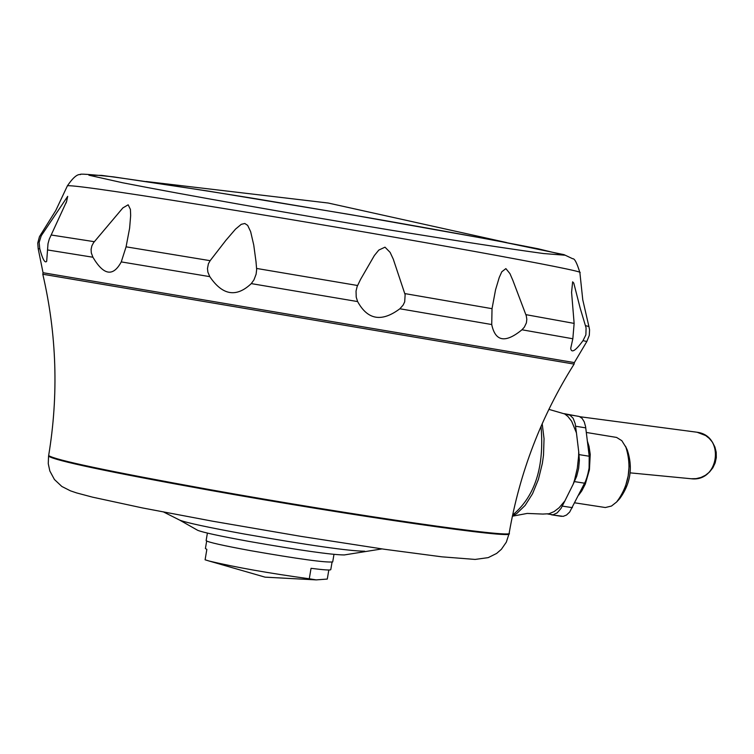<?xml version="1.0" encoding="UTF-8"?>
<svg xmlns="http://www.w3.org/2000/svg" width="754" height="754" viewBox="0 0 754 754"><rect width="100%" height="100%" fill="white"/><g stroke="black" fill="none" stroke-linecap="round" stroke-linejoin="round"><path stroke-width="1.13" d="M206.134 540.58L206.125 540.646C207.906 542.192 222.741 545.528 250.611 550.665C298.377 558.987 325.737 562.738 332.702 561.918L333.975 554.416M328.819 570.005L327.283 579.072L316.237 579.883L309.281 578.78C269.074 573.257 235.691 567.338 209.141 561.033L205.097 559.798L206.85 549.393L205.418 548.516M332.043 562.201L330.78 569.647C330.563 570.392 323.984 569.949 311.044 568.318L309.281 578.78M399.856 308.772C381.731 322.344 367.66 319.95 357.632 301.581L356.218 297.142L356.039 291.101L357.132 286.529L360.535 279.451L374.37 255.512L378.819 250.064L385.002 247.171L390.129 252.392L393.277 259.14L405.134 294.729L404.691 301.836L403.107 305.125L399.856 308.772L491.721 324.531L492.032 308.678L495.557 289.762L499.242 277.463L501.806 271.779L505.877 268.613L509.949 273.636L512.833 280.29L526.273 315.785L526.82 319.347L526.386 322.882L524.35 327.151L521.957 329.781C505.387 343.372 495.312 341.628 491.721 324.531M583.002 340.648C575.538 350.836 571.438 353.419 570.712 348.376L572.833 338.763L574.133 323.4L571.579 292.354L572.635 281.817L573.775 283.07L580.184 308.179L586.094 327.896L585.877 334.842L583.002 340.648L586.838 341.505L574.35 362.589L557.423 359.733M47.53 249.951L46.682 261.318C44.948 263.466 42.639 259.301 39.774 248.811L39.133 242.43L41.225 235.795L67.7 196.332L66.578 201.516L49.264 239.15L48.011 243.665L47.53 249.951L92.912 257.237L91.3 252.854L91.102 249.329L91.875 245.842L93.571 242.647L122.893 207.887L128.171 204.805L130.414 209.414L130.659 215.55L129.622 228.151L126.078 246.822L121.262 261.902C113.109 276.991 103.656 275.436 92.912 257.237M210.14 260.677L225.832 240.403L235.531 229.112L241.271 224.324L244.814 223.495L247.68 225.389L250.639 231.638L253.749 245.05L256.021 261.817L256.652 269.546L256.115 274.192L253.975 279.847L251.28 283.608C236.332 297.745 222.496 295.417 209.782 276.633L207.878 272.128L207.473 268.518L208.396 263.796L210.14 260.677L126.078 246.822M58.463 275.342L43.063 272.722L42.799 274.239C56.757 334.39 58.708 394.823 48.652 455.548C54.552 459.893 108.029 471.203 209.084 489.497C353.918 515.529 516.273 538.884 509.186 533.059C519.638 472.522 541.278 416.199 574.105 364.097L42.808 274.239M536.019 356.114L535.086 355.954M574.096 364.097L574.35 362.589L43.053 272.722L38.171 248.641L39.774 248.811M381.986 548.912L344.295 554.944C331.826 554.869 300.064 550.354 248.98 541.41C219.951 536.103 202.854 532.399 197.68 530.307L197.284 530.081M543.078 514.049L549.035 513.747L554.096 511.589L559.072 507.781L564.897 500.882L573.181 484.219L574.623 479.798L577.31 468.225L578.601 456.358L578.714 451.674L576.442 432.89L571.655 421.26L567.922 416.5L564.755 413.974L548.855 409.356M547.772 514.021L553.059 514.803L557.178 512.89L560.985 508.46L564.897 500.882M573.181 484.219L576.669 476.321L578.638 468.488L579.374 460.402L578.714 451.674M551.73 514.831L563.181 516.358L566.499 515.048L569.666 512.07L585.424 481.523L587.423 476.028L589.1 468.074L589.213 456.236L585.575 426.547L584.227 421.825L582.088 418.376L579.345 416.519L564.246 413.673M576.442 432.89L575.189 423.616L573.134 418.263L569.967 415.162L564.755 413.974M587.649 443.371L589.882 455.67L589.025 469.723L585.472 482.532L579.817 492.88M625.518 446.217L627.319 450.119C633.087 467.537 630.561 483.71 619.731 498.648L616.829 501.778M586.32 432.457L616.602 437.433L621.824 440.685L626.131 447.593L628.289 455.218L629.1 466.434L628.167 475.953L625.358 486.82L621.956 494.501L616.631 501.994L611.466 506.057L605.33 507.527L574.85 502.843M587.385 441.194L589.034 446.377L590.231 454.351L589.421 469.799L585.321 484.03L581.796 490.863L578.733 495.058M391.383 230.234C288.876 213.288 184.4 194.852 122.657 182.77L88.906 175.201L101.677 175.39C134.438 179.688 185.72 187.463 255.54 198.707L365.86 217.256C439.252 230.083 496.669 240.583 538.102 248.773L564.539 255.182L543.587 253.551C507.489 248.594 456.754 240.818 391.383 230.234M247.538 212.364C409.271 238.848 588.714 271.506 579.883 272.609C576.942 262.948 574.548 258.32 572.691 258.745L564.039 254.663L495.029 240.366L351.392 214.767L208.33 191.092L113.232 176.832C89.472 174.344 78.567 173.59 80.518 174.57C77.304 173.986 72.95 177.699 67.455 185.72C75.08 185.135 135.107 194.023 247.538 212.364M51.206 235.003L94.325 241.695M41.121 233.825L42.488 233.853M585.509 325.634L588.912 326.529L589.562 329.79L589.308 335.323L586.848 341.487M525.877 314.644L574.133 323.4M404.841 293.589L492.032 308.678M256.605 268.443L357.575 285.502M38.181 248.679L37.747 243.099L39.453 236.662L55.758 210.545L67.455 185.72M121.262 261.902L209.782 276.633M251.28 283.608L357.632 301.581M521.957 329.781L572.833 338.763M364.71 551.212C349.177 551.07 309.055 545.34 244.353 534.02C207.614 527.31 186.049 522.673 179.659 520.1L163.872 512.145M208.971 490.119C353.814 516.16 516.16 539.506 509.082 533.662L506.33 542.154L501.391 549.289L496.641 553.427L488.215 557.63L475.124 559.43L441.787 556.82L384.135 549.223L301.185 536.405L212.713 521.221L142.44 507.932L92.393 497.122L76.644 492.928L70.452 490.835L61.847 486.471L54.429 479.506L49.83 470.977L48.265 463.682L48.548 456.151C54.448 460.506 107.926 471.834 208.971 490.119M579.854 416.717L697.13 432.249C725.159 435.84 719.231 482.324 691.201 478.752L690.683 478.696M512.616 515.057C535.029 496.386 544.501 466.82 541.023 426.359M512.4 516.056L516.754 513.531L525.133 505.416L532.541 493.747L538.431 479.356L542.38 463.295L543.521 455.001L544.039 438.677L542.192 423.682M578.591 416.321L568.488 414.662M585.764 427.876L575.641 426.227M589.213 456.236L579.063 454.615M584.633 483.21L574.482 481.608M572.437 507.668L562.305 506.104M625.697 446.585C632.059 466.415 629.138 484.775 616.951 501.655M206.125 540.646L207.397 533.087M206.671 541.07L205.399 548.582M209.141 561.033L265.059 577.149L316.237 579.883M66.05 203.099L66.578 201.516M506.65 242.571L328.235 203.033L146.163 181.507M588.902 326.482L582.767 299.819L579.883 272.609M197.68 530.307L179.659 520.1M630.174 472.862L691.201 478.752L696.178 478.63L701.013 477.442L705.48 475.246L709.514 472.023L712.86 467.791L715.16 462.918L716.3 457.64L716.215 452.249L714.915 447.018L712.455 442.221L709.278 438.413L705.678 435.558L697.111 432.249M512.371 516.207L527.187 513.427L543.332 514.087M561.56 516.349L551.438 514.793"/></g></svg>
